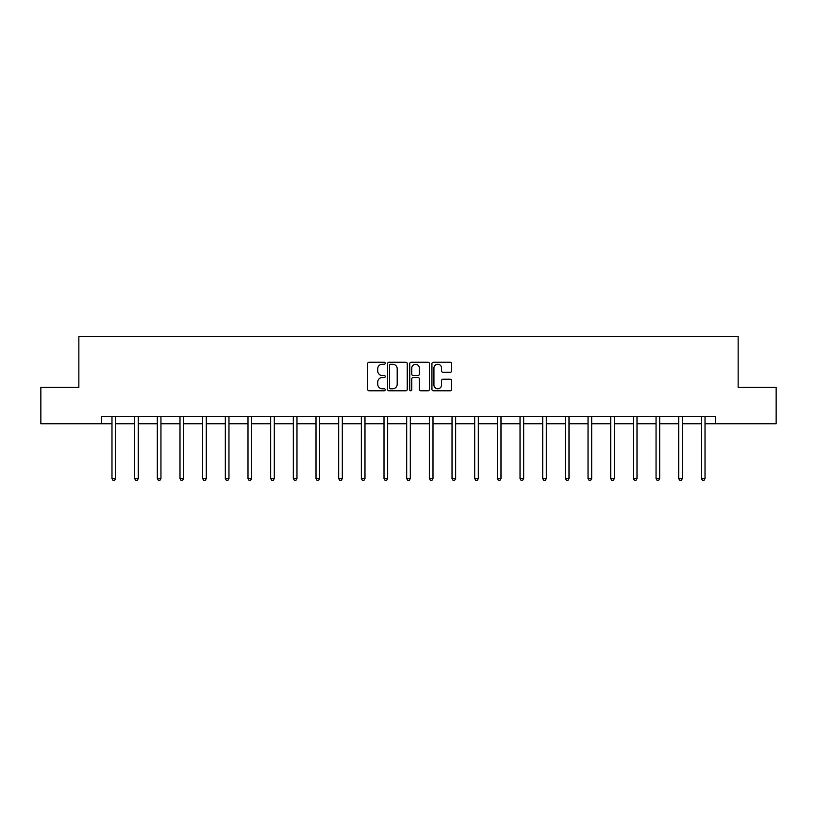 <?xml version="1.0" encoding="UTF-8"?>
<svg xmlns="http://www.w3.org/2000/svg" width="817" height="817" viewBox="0 0 817 817"><rect width="100%" height="100%" fill="white"/><g stroke="black" fill="none" stroke-linecap="round" stroke-linejoin="round"><path stroke-width="1.23" d="M385.246 363.248A1.001 1.001 0 0 0 384.256 362.248L369.1 362.248A1.43 1.43 0 0 0 367.67 363.677L367.67 389.352A1.43 1.43 0 0 0 369.1 390.781L384.256 390.781A1.001 1.001 0 0 0 385.246 389.78A1.001 1.001 0 0 0 384.256 388.78L382.295 388.78A4.565 4.565 0 0 1 377.73 384.215L377.73 382.08A4.565 4.565 0 0 1 382.295 377.515L384.256 377.515A1.001 1.001 0 0 0 385.246 376.514A1.001 1.001 0 0 0 384.256 375.514L382.295 375.514A4.565 4.565 0 0 1 377.73 370.949L377.73 368.814A4.565 4.565 0 0 1 382.295 364.249L384.256 364.249A1.001 1.001 0 0 0 385.246 363.248M450.187 372.307A1.43 1.43 0 0 0 451.617 370.877L451.617 363.677A1.43 1.43 0 0 0 450.187 362.248L433.357 362.248A1.43 1.43 0 0 0 431.927 363.677L431.927 389.352A1.43 1.43 0 0 0 433.357 390.781L450.187 390.781A1.43 1.43 0 0 0 451.617 389.352L451.617 380.651A1.43 1.43 0 0 0 450.187 379.231L442.988 379.231A1.43 1.43 0 0 0 441.558 380.651L441.558 384.97A3.819 3.819 0 0 1 437.738 388.78A3.819 3.819 0 0 1 433.929 384.97L433.929 368.069A3.819 3.819 0 0 1 437.738 364.249A3.819 3.819 0 0 1 441.558 368.069L441.558 370.877A1.43 1.43 0 0 0 442.988 372.307L450.187 372.307M101.522 423.747L40.85 423.747L40.85 387.411L78.851 387.411L78.851 336.553L738.149 336.553L738.149 387.411L776.15 387.411L776.15 423.747L715.478 423.747L715.478 416.476L101.522 416.476L101.522 423.747L111.98 423.747M407.254 363.677A1.43 1.43 0 0 0 405.824 362.248L388.994 362.248A1.43 1.43 0 0 0 387.564 363.677L387.564 389.352A1.43 1.43 0 0 0 388.994 390.781L405.824 390.781A1.43 1.43 0 0 0 407.254 389.352L407.254 363.677M411.176 362.248L428.006 362.248A1.43 1.43 0 0 1 429.436 363.677L429.436 389.352A1.43 1.43 0 0 1 428.006 390.781L420.806 390.781A1.43 1.43 0 0 1 419.376 389.352L419.376 378.945A1.43 1.43 0 0 0 417.947 377.515L413.167 377.515A1.43 1.43 0 0 0 411.748 378.945L411.748 389.78A1.001 1.001 0 0 1 410.747 390.781A1.001 1.001 0 0 1 409.746 389.78L409.746 363.677A1.43 1.43 0 0 1 411.176 362.248M115.616 423.747L134.652 423.747M138.287 423.747L157.324 423.747M160.949 423.747L179.995 423.747M183.621 423.747L202.657 423.747M206.292 423.747L225.329 423.747M228.964 423.747L248 423.747M251.636 423.747L270.672 423.747M274.298 423.747L293.334 423.747M296.969 423.747L316.005 423.747M319.641 423.747L338.677 423.747M342.313 423.747L361.349 423.747M364.974 423.747L384.01 423.747M387.646 423.747L406.682 423.747M410.318 423.747L429.354 423.747M432.99 423.747L452.026 423.747M455.651 423.747L474.687 423.747M478.323 423.747L497.359 423.747M500.995 423.747L520.031 423.747M523.666 423.747L542.702 423.747M546.328 423.747L565.364 423.747M569 423.747L588.036 423.747M591.671 423.747L610.707 423.747M614.343 423.747L633.379 423.747M637.005 423.747L656.051 423.747M659.676 423.747L678.713 423.747M682.348 423.747L701.384 423.747M705.02 423.747L715.478 423.747M390.567 364.249A1.001 1.001 0 0 0 389.566 365.25L389.566 387.789A1.001 1.001 0 0 0 390.567 388.78L392.63 388.78A4.565 4.565 0 0 0 397.195 384.215L397.195 368.814A4.565 4.565 0 0 0 392.63 364.249L390.567 364.249M419.376 368.14A3.819 3.819 0 0 0 415.557 364.321A3.819 3.819 0 0 0 411.748 368.14L411.748 374.094A1.43 1.43 0 0 0 413.167 375.514L417.947 375.514A1.43 1.43 0 0 0 419.376 374.094L419.376 368.14M115.81 416.476L115.718 416.69A1.45 1.45 0 0 0 115.616 417.232L115.616 478.558L111.98 478.558L111.98 417.232A1.45 1.45 0 0 0 111.878 416.69L111.796 416.476M115.616 478.558L114.523 480.447L113.073 480.447L111.98 478.558M138.471 416.476L138.39 416.69A1.45 1.45 0 0 0 138.287 417.232L138.287 478.558L134.652 478.558L134.652 417.232A1.45 1.45 0 0 0 134.55 416.69L134.458 416.476M138.287 478.558L137.195 480.447L135.745 480.447L134.652 478.558M161.143 416.476L161.061 416.69A1.45 1.45 0 0 0 160.949 417.232L160.949 478.558L157.324 478.558L157.324 417.232A1.45 1.45 0 0 0 157.211 416.69L157.13 416.476M160.949 478.558L159.866 480.447L158.406 480.447L157.324 478.558M183.815 416.476L183.733 416.69A1.45 1.45 0 0 0 183.621 417.232L183.621 478.558L179.995 478.558L179.995 417.232A1.45 1.45 0 0 0 179.883 416.69L179.801 416.476M183.621 478.558L182.538 480.447L181.078 480.447L179.995 478.558M206.487 416.476L206.395 416.69A1.45 1.45 0 0 0 206.292 417.232L206.292 478.558L202.657 478.558L202.657 417.232A1.45 1.45 0 0 0 202.555 416.69L202.473 416.476M206.292 478.558L205.2 480.447L203.75 480.447L202.657 478.558M229.148 416.476L229.066 416.69A1.45 1.45 0 0 0 228.964 417.232L228.964 478.558L225.329 478.558L225.329 417.232A1.45 1.45 0 0 0 225.226 416.69L225.135 416.476M228.964 478.558L227.872 480.447L226.421 480.447L225.329 478.558M251.82 416.476L251.738 416.69A1.45 1.45 0 0 0 251.636 417.232L251.636 478.558L248 478.558L248 417.232A1.45 1.45 0 0 0 247.898 416.69L247.806 416.476M251.636 478.558L250.543 480.447L249.093 480.447L248 478.558M274.492 416.476L274.41 416.69A1.45 1.45 0 0 0 274.298 417.232L274.298 478.558L270.672 478.558L270.672 417.232A1.45 1.45 0 0 0 270.56 416.69L270.478 416.476M274.298 478.558L273.215 480.447L271.755 480.447L270.672 478.558M297.163 416.476L297.071 416.69A1.45 1.45 0 0 0 296.969 417.232L296.969 478.558L293.334 478.558L293.334 417.232A1.45 1.45 0 0 0 293.232 416.69L293.15 416.476M296.969 478.558L295.877 480.447L294.426 480.447L293.334 478.558M319.835 416.476L319.743 416.69A1.45 1.45 0 0 0 319.641 417.232L319.641 478.558L316.005 478.558L316.005 417.232A1.45 1.45 0 0 0 315.903 416.69L315.811 416.476M319.641 478.558L318.548 480.447L317.098 480.447L316.005 478.558M342.497 416.476L342.415 416.69A1.45 1.45 0 0 0 342.313 417.232L342.313 478.558L338.677 478.558L338.677 417.232A1.45 1.45 0 0 0 338.575 416.69L338.483 416.476M342.313 478.558L341.22 480.447L339.77 480.447L338.677 478.558M365.168 416.476L365.087 416.69A1.45 1.45 0 0 0 364.974 417.232L364.974 478.558L361.349 478.558L361.349 417.232A1.45 1.45 0 0 0 361.237 416.69L361.155 416.476M364.974 478.558L363.892 480.447L362.431 480.447L361.349 478.558M387.84 416.476L387.748 416.69A1.45 1.45 0 0 0 387.646 417.232L387.646 478.558L384.01 478.558L384.01 417.232A1.45 1.45 0 0 0 383.908 416.69L383.827 416.476M387.646 478.558L386.553 480.447L385.103 480.447L384.01 478.558M410.512 416.476L410.42 416.69A1.45 1.45 0 0 0 410.318 417.232L410.318 478.558L406.682 478.558L406.682 417.232A1.45 1.45 0 0 0 406.58 416.69L406.488 416.476M410.318 478.558L409.225 480.447L407.775 480.447L406.682 478.558M433.173 416.476L433.092 416.69A1.45 1.45 0 0 0 432.99 417.232L432.99 478.558L429.354 478.558L429.354 417.232A1.45 1.45 0 0 0 429.252 416.69L429.16 416.476M432.99 478.558L431.897 480.447L430.447 480.447L429.354 478.558M455.845 416.476L455.763 416.69A1.45 1.45 0 0 0 455.651 417.232L455.651 478.558L452.026 478.558L452.026 417.232A1.45 1.45 0 0 0 451.913 416.69L451.832 416.476M455.651 478.558L454.569 480.447L453.108 480.447L452.026 478.558M478.517 416.476L478.425 416.69A1.45 1.45 0 0 0 478.323 417.232L478.323 478.558L474.687 478.558L474.687 417.232A1.45 1.45 0 0 0 474.585 416.69L474.503 416.476M478.323 478.558L477.23 480.447L475.78 480.447L474.687 478.558M501.189 416.476L501.097 416.69A1.45 1.45 0 0 0 500.995 417.232L500.995 478.558L497.359 478.558L497.359 417.232A1.45 1.45 0 0 0 497.257 416.69L497.165 416.476M500.995 478.558L499.902 480.447L498.452 480.447L497.359 478.558M523.85 416.476L523.768 416.69A1.45 1.45 0 0 0 523.666 417.232L523.666 478.558L520.031 478.558L520.031 417.232A1.45 1.45 0 0 0 519.929 416.69L519.837 416.476M523.666 478.558L522.574 480.447L521.123 480.447L520.031 478.558M546.522 416.476L546.44 416.69A1.45 1.45 0 0 0 546.328 417.232L546.328 478.558L542.702 478.558L542.702 417.232A1.45 1.45 0 0 0 542.59 416.69L542.508 416.476M546.328 478.558L545.245 480.447L543.785 480.447L542.702 478.558M569.194 416.476L569.102 416.69A1.45 1.45 0 0 0 569 417.232L569 478.558L565.364 478.558L565.364 417.232A1.45 1.45 0 0 0 565.262 416.69L565.18 416.476M569 478.558L567.907 480.447L566.457 480.447L565.364 478.558M591.865 416.476L591.774 416.69A1.45 1.45 0 0 0 591.671 417.232L591.671 478.558L588.036 478.558L588.036 417.232A1.45 1.45 0 0 0 587.934 416.69L587.852 416.476M591.671 478.558L590.579 480.447L589.128 480.447L588.036 478.558M614.527 416.476L614.445 416.69A1.45 1.45 0 0 0 614.343 417.232L614.343 478.558L610.707 478.558L610.707 417.232A1.45 1.45 0 0 0 610.605 416.69L610.513 416.476M614.343 478.558L613.25 480.447L611.8 480.447L610.707 478.558M637.199 416.476L637.117 416.69A1.45 1.45 0 0 0 637.005 417.232L637.005 478.558L633.379 478.558L633.379 417.232A1.45 1.45 0 0 0 633.267 416.69L633.185 416.476M637.005 478.558L635.922 480.447L634.462 480.447L633.379 478.558M659.87 416.476L659.789 416.69A1.45 1.45 0 0 0 659.676 417.232L659.676 478.558L656.051 478.558L656.051 417.232A1.45 1.45 0 0 0 655.939 416.69L655.857 416.476M659.676 478.558L658.594 480.447L657.134 480.447L656.051 478.558M682.542 416.476L682.45 416.69A1.45 1.45 0 0 0 682.348 417.232L682.348 478.558L678.713 478.558L678.713 417.232A1.45 1.45 0 0 0 678.61 416.69L678.529 416.476M682.348 478.558L681.255 480.447L679.805 480.447L678.713 478.558M705.204 416.476L705.122 416.69A1.45 1.45 0 0 0 705.02 417.232L705.02 478.558L701.384 478.558L701.384 417.232A1.45 1.45 0 0 0 701.282 416.69L701.19 416.476M705.02 478.558L703.927 480.447L702.477 480.447L701.384 478.558"/></g></svg>
